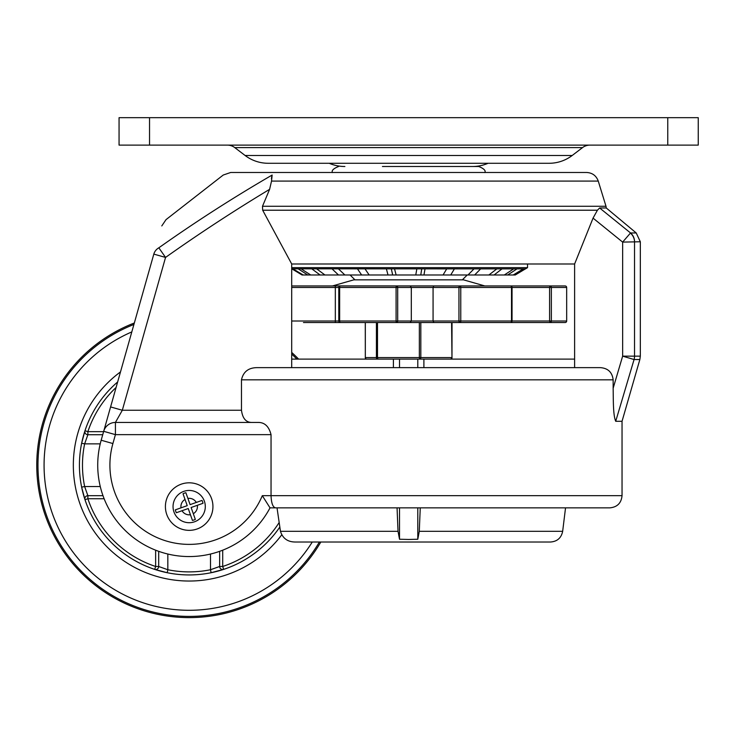 <?xml version="1.0" encoding="UTF-8"?>
<svg xmlns="http://www.w3.org/2000/svg" width="735" height="735" viewBox="0 0 735 735"><rect width="100%" height="100%" fill="white"/><g stroke="black" fill="none" stroke-linecap="round" stroke-linejoin="round"><path stroke-width="1.1" d="M277.021 507.857L280.467 531.313L398.03 531.313L399.509 539.242L408.651 539.462L417.802 539.242L417.802 507.857L609.848 507.857L275.579 507.857C272.869 507.306 271.353 503.245 271.04 495.666L622.04 495.666L622.04 421.284L615.709 421.284C612.981 414.972 613.376 399.169 613.146 388.236L622.646 356.153L622.646 242.1L640.332 241.76L636.216 232.958L630.538 232.958L599.631 207.977L597.417 210.219L262.671 210.219L262.496 206.269L605.998 206.269L606.265 207.977L599.631 207.977L630.538 232.958A11.466 11.172 90 0 1 634.553 241.76L634.535 241.76A11.466 11.117 -115.4 0 0 630.419 233.096L622.646 242.1L593.053 218.12L574.614 263.994L291.703 263.994L291.703 367.638M257.342 367.638L600.385 367.638C608.001 368.226 612.255 372.287 613.146 379.83L241.475 379.83C243.303 371.68 248.595 367.619 257.342 367.638M189.171 530.348A23.768 23.768 0 0 1 165.403 506.58A23.768 23.768 0 0 1 189.171 482.812A23.768 23.768 0 0 1 212.939 506.58A23.768 23.768 0 0 1 189.171 530.348M161.792 225.921L166.027 219.627L223.229 175.04L230.707 172.477L586.603 172.477C592.364 172.798 596.25 175.674 598.253 181.086L271.527 181.086L269.607 189.336L262.496 206.269M262.671 210.219L291.703 263.994M613.146 388.236L613.146 379.83M271.04 495.666L271.04 434.642L115.423 434.642L112.905 443.545A79.261 79.261 0 0 0 163.06 539.959A79.261 79.261 0 0 0 262.303 495.666L271.04 495.666M275.579 507.857L270.021 507.857A91.452 91.452 0 0 1 101.173 440.228L103.69 431.316A12.192 12.192 0 0 1 115.423 422.441L122.322 410.249L241.475 410.249L241.475 379.83M269.607 189.336C234.079 210.743 199.396 233.436 165.55 257.425L158.833 247.805C168.251 211.009 168.251 211.009 158.833 247.805C195.519 221.841 233.289 197.577 272.143 175.04C207.362 175.04 207.362 175.04 272.143 175.04L271.527 181.086M158.833 247.805A12.192 11.126 15.8 0 0 153.817 254.108C164.208 217.367 164.208 217.367 153.817 254.108L103.69 431.316L115.423 434.642L115.423 422.441L257.774 422.441C264.49 422.221 268.918 426.282 271.04 434.642M241.475 410.249C242.559 418.445 246.041 422.506 251.912 422.441M593.053 218.12L597.417 210.219M271.463 178.835L271.674 176.676M574.614 367.638L574.614 263.994M634.075 359.534L615.709 421.284L634.075 359.534L622.646 356.153L640.332 356.153L639.854 359.534L634.075 359.534A12.192 11.889 90 0 0 634.535 356.153L634.535 241.76M112.905 443.545L101.173 440.228A91.452 91.452 0 0 0 270.021 507.857L262.303 495.666M110.59 406.933L122.322 410.249L165.55 257.425L153.817 254.108M344.88 166.505A39.626 39.626 0 0 1 329.225 163.28L268.22 163.28A38.165 38.165 0 0 1 245.104 155.48L234.768 147.606A12.192 12.192 0 0 0 227.381 145.117L589.92 145.117A12.192 12.192 0 0 0 582.533 147.606L572.207 155.48A38.165 38.165 0 0 1 549.082 163.28L488.086 163.28A39.626 39.626 0 0 1 472.43 166.505M698.25 145.117L698.25 117.683L119.061 117.683L119.061 145.117L698.25 145.117M417.802 539.242L419.281 531.313L562.661 531.313C561.31 537.919 557.277 541.484 550.552 542.017L295.295 542.017C287.651 541.971 282.709 538.397 280.467 531.313M423.893 367.638L423.893 359.112L574.614 359.112M419.281 531.313L420.255 507.857M417.802 367.638L417.802 359.112L291.703 359.112M417.802 359.112L423.893 359.112M393.409 367.638L393.409 359.112M398.03 531.313L397.056 507.857M134.34 322.987A152.421 152.421 0 0 0 149.38 612.328A152.421 152.421 0 0 0 320.818 542.017L359.884 542.017M399.509 539.242L399.509 507.857M399.509 367.638L399.509 359.112M117.655 381.961A109.745 109.745 0 0 0 156.812 570.066A109.745 109.745 0 0 0 279.833 527.032A109.745 109.745 0 0 1 79.426 465.2M211.12 572.721L223.66 569.377L211.12 572.721L210.504 569.735L219.655 566.483L222.705 566.483A106.694 106.694 0 0 0 279.171 522.502M84.663 431.721L81.64 443.251L84.984 430.71A3.05 3.05 0 0 0 87.878 434.716L102.735 434.716L87.878 434.716L102.735 434.716L87.878 434.716L84.635 443.857A106.694 106.694 0 0 0 84.635 486.533L87.878 495.684L102.973 495.684L87.878 495.684A3.05 3.05 0 0 0 84.984 499.69L81.64 487.149L84.984 499.69L87.878 498.734A106.694 106.694 0 0 0 155.636 566.483L154.681 569.377L167.222 572.721L154.681 569.377A3.05 3.05 0 0 0 158.686 566.483L158.686 551.342M298.612 359.112A152.421 152.421 0 0 0 291.703 352.423M219.655 551.342L219.655 566.483A3.05 3.05 0 0 0 223.66 569.377L222.705 566.483L222.705 550.203M155.636 550.203L155.636 566.483L158.686 566.483L167.828 569.735A106.694 106.694 0 0 0 210.504 569.735L210.504 554.052M167.222 572.721L167.828 569.735L167.828 554.052M100.226 443.857L84.635 443.857L81.64 443.251M116.102 387.455A106.694 106.694 0 0 0 87.878 431.665L84.984 430.71M100.263 486.533L84.635 486.533L81.64 487.149M382.439 166.505L478.77 166.505C483.915 168.581 485.945 170.621 484.861 172.596M291.703 267.659L527.537 267.659L527.537 263.994M291.703 268.826L525.507 268.881L527.537 267.659M421.697 268.881L420.787 274.982L515.263 274.982L525.433 268.881M420.787 274.982L415.771 274.982L416.837 268.881M394.539 268.881L396.128 274.982L415.771 274.982M396.128 274.982L392.683 274.982L391.323 268.881M291.878 268.881L302.048 274.982L392.683 274.982M524.57 268.881L514.518 274.982M513.241 274.982L523.292 268.881M516.971 268.881L507.674 274.982M501.987 268.881L494.076 274.982M504.329 274.982L513.627 268.881M488.894 274.982L496.814 268.881M480.644 268.881L474.654 274.982M302.287 274.982L292.162 268.881M293.026 268.881L303.151 274.982M307.744 274.982L298.254 268.881M365.019 268.881L369.154 274.982M387.997 274.982L386.408 268.881M361.629 274.982L357.495 268.881M338.467 268.881L344.871 274.982M425.023 268.881L423.948 274.982M443.058 274.982L446.705 268.881M338.467 274.982L332.073 268.881M316.702 268.881L324.934 274.982M320.092 274.982L311.861 268.881M301.203 268.881L310.703 274.982M468.002 274.982L473.983 268.881M454.386 268.881L450.739 274.982M474.093 166.505L434.872 166.505M410.13 285.952L411.306 287.477L397.69 287.477A1.525 1.47 90 0 0 396.211 285.952L396.091 287.477L339.653 287.477L339.653 321.011A1.525 0.661 90 0 0 340.314 322.536A1.525 1.47 -90 0 1 338.844 321.011L338.844 287.477A1.525 1.47 -90 0 1 340.314 285.952L433.825 285.952L433.071 287.477L433.071 321.011L549.596 321.011L549.596 287.477L512.047 287.477A1.525 1.525 0 0 0 510.522 285.952L460.275 285.952A1.525 0.505 90 0 1 460.771 287.477L460.771 321.011A1.525 0.505 90 0 1 460.275 322.536L306.789 322.536M484.659 285.897L463.528 279.851L353.783 279.851L332.652 285.897L485.072 285.952M357.035 322.536L365.277 322.536L365.323 357.587A1.525 1.47 90 0 0 366.802 359.112A1.525 1.525 0 0 1 365.277 357.587L376.421 357.587A1.525 1.47 90 0 0 377.9 359.112L377.496 357.587L419.354 357.587L419.354 322.536L377.496 322.536L377.496 357.587L376.421 357.587L376.421 322.536L365.323 322.536L365.323 357.587M451.979 322.536L451.979 357.587L451.584 322.536L420.824 322.536L420.824 357.587L419.354 357.587L419.749 359.112A1.525 1.075 -90 0 0 420.824 357.587L451.584 357.587A1.525 1.075 -90 0 1 450.509 359.112A1.525 1.47 90 0 0 451.979 357.587L452.034 322.536L463.078 322.536M510.522 285.952A1.525 0.992 90 0 1 511.505 287.477L511.505 321.011A1.525 0.992 90 0 1 510.522 322.536L556.919 322.536M498.679 285.952L549.991 285.952A1.525 1.369 90 0 1 551.36 287.477L551.36 321.011L566.667 321.011A1.525 1.516 90 0 1 565.151 322.536L484.071 322.536M460.275 285.952A1.525 1.323 90 0 0 458.952 287.477L512.047 287.477L512.047 321.011A1.525 1.525 0 0 1 510.522 322.536L460.275 322.536A1.525 1.323 90 0 1 458.952 321.011L458.952 287.477L411.306 287.477L411.306 321.011L410.13 322.536M354.233 322.536L303.472 322.536M318.632 322.536L333.231 322.536M291.703 285.952L335.325 285.952L335.325 322.536M513.838 285.952L510.788 285.952M565.151 285.952A1.525 1.516 90 0 1 566.667 287.477A1.525 1.525 0 0 0 565.151 285.952L481.985 285.952M463.078 285.952L388.65 285.952M303.472 285.952L306.513 285.952M335.325 285.952L354.233 285.952M291.703 321.011L396.091 321.011L396.091 287.477L397.69 287.477L397.69 321.011L433.071 321.011L433.825 322.536M551.36 321.011A1.525 1.369 90 0 1 549.991 322.536L549.596 321.011L551.36 321.011M196.309 502.437L190.099 504.633L187.903 498.422A8.26 8.26 0 0 1 196.309 502.437L202.006 500.425A14.231 14.231 0 0 1 203.016 503.291L197.329 505.312A8.26 8.26 0 0 1 193.314 513.719L191.118 507.508L197.329 505.312M173.965 511.955A16.124 16.124 0 0 1 183.787 491.375A16.124 16.124 0 0 1 204.376 501.196A16.124 16.124 0 0 1 194.545 521.786A16.124 16.124 0 0 1 173.965 511.955M176.336 512.736L188.243 508.528L190.439 514.739A8.26 8.26 0 0 1 182.032 510.724L176.336 512.736A14.231 14.231 0 0 1 175.316 509.86L181.012 507.848A8.26 8.26 0 0 1 185.027 499.442L187.223 505.652L181.012 507.848M187.903 498.422L185.881 492.726A14.231 14.231 0 0 0 183.015 493.745L185.027 499.442M190.439 514.739L192.451 520.426A14.231 14.231 0 0 0 195.326 519.415L193.314 513.719M234.768 147.606L582.533 147.606M667.766 145.117L667.766 117.683M149.536 145.117L149.536 117.683M245.104 155.48L572.207 155.48M281.689 534.905A115.836 115.836 0 0 1 73.335 465.2A115.836 115.836 0 0 1 120.494 371.91M319.394 542.017A151.189 151.189 0 0 1 37.972 465.2A151.189 151.189 0 0 1 133.917 324.457M291.703 354.086A151.189 151.189 0 0 1 296.903 359.112M131.813 331.917A145.098 145.098 0 0 0 149.214 604.684A145.098 145.098 0 0 0 312.265 542.017M87.878 434.716L87.878 431.665L103.589 431.665M104.113 498.734L87.878 498.734L87.878 495.684M223.66 569.377A3.05 3.05 0 0 1 219.655 566.483M396.091 321.011L396.211 322.536A1.525 1.47 90 0 0 397.69 321.011L396.091 321.011M338.844 287.477L291.703 287.477M565.151 322.536A1.525 1.525 0 0 0 566.676 321.011L566.667 287.477L549.596 287.477L549.991 285.952M338.844 321.011L338.789 321.011A1.525 1.525 0 0 0 340.314 322.536M338.789 287.477L339.653 287.477A1.525 0.661 90 0 1 340.314 285.952A1.525 1.525 0 0 0 338.789 287.477L338.789 321.011M566.667 287.477L566.676 321.011M450.509 359.112A1.525 1.525 0 0 0 452.034 357.587L451.979 357.587M622.04 495.666C621.314 503.071 617.253 507.141 609.848 507.857M598.253 181.086L605.998 206.269M622.04 421.284L639.854 359.534M640.332 241.76L640.332 356.153M606.265 207.977L636.216 232.958M268.22 163.28L549.082 163.28M562.661 531.313L565.537 507.857M462.352 279.851L467.23 274.982M354.959 279.851L350.081 274.982M332.44 172.596C331.356 170.621 333.396 168.581 338.541 166.505"/></g></svg>
